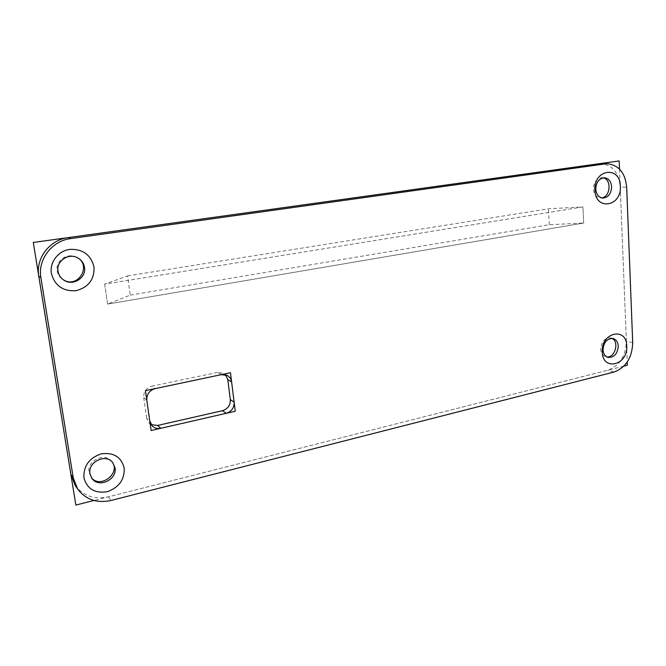 <?xml version="1.0" encoding="UTF-8"?>
<svg xmlns="http://www.w3.org/2000/svg" width="666" height="666" viewBox="0 0 666 666"><rect width="100%" height="100%" fill="white"/><g stroke="black" fill="none" stroke-linecap="round" stroke-linejoin="round"><path stroke-width="0.5" stroke-dasharray="3.33 2.5" d="M127.514 275.907L548.426 208.799L582.933 206.935L104.629 284.141L127.514 275.907L130.27 295.105L107.592 304.071L583.707 223.027L549.308 224.717L130.27 295.105M104.629 284.141L107.592 304.071L583.707 223.027L582.933 206.935L104.629 284.141L107.592 304.071M549.308 224.717L548.426 208.799M221.328 374.65L217.599 372.386L223.809 373.376L225.533 374.758M217.599 372.386L152.039 386.13L155.203 388.603M151.115 424.65L149.375 423.426L146.686 418.29L149.783 421.095M146.795 400.216L143.714 397.619C143.49 391.766 146.262 387.937 152.039 386.13M143.714 397.619L146.686 418.29M611.896 338.345L610.764 337.937C604.745 337.779 601.39 341.533 600.69 349.209C601.032 353.205 602.705 355.711 605.727 356.735L606.917 356.934M76.757 257.401L76.29 257.168C67.258 252.381 55.17 260.93 57.176 270.829C57.859 274.65 59.865 277.622 63.195 279.737L63.636 279.995M603.23 177.839L602.039 177.672C596.644 178.321 593.764 182.109 593.398 189.027C593.955 194.297 596.286 197.261 600.399 197.919L601.598 197.877M112.104 461.904L111.622 461.272C104.695 451.981 86.588 460.855 89.036 472.502L91.467 477.772M75.208 485.422C83.258 495.979 94.314 499.783 108.383 496.819L607.817 370.229C619.638 365.759 625.832 356.069 626.373 341.134L620.204 186.938C618.781 172.835 612.462 165.068 601.248 163.628M619.488 169.064L627.214 362.046M623.851 366.158L93.964 500.474M583.707 223.027L582.933 206.935M632.7 342.699L626.373 341.134L620.204 186.938L626.681 187.263M614.027 372.036L607.817 370.229M108.383 496.819L111.097 500.457M227.589 375.632L223.809 373.376M152.497 426.273L149.375 423.426M605.727 356.735L608.041 357.376M610.764 337.937L613.095 338.511M63.195 279.737L64.078 280.278M76.29 257.168L77.223 257.617M600.399 197.919L602.78 198.068M602.039 177.672L604.437 177.772M90.967 477.139L91.925 478.429M111.622 461.272L112.646 462.495"/><path stroke-width="1" d="M230.311 399.625C230.461 405.219 227.847 408.907 222.477 410.697L226.224 413.32C231.643 411.513 234.274 407.783 234.124 402.131L230.311 399.625L227.805 379.628L231.61 381.951L234.124 402.131M225.533 374.758L227.805 379.628M231.61 381.951C231.21 379.179 229.87 377.073 227.589 375.632L221.328 374.65L155.203 388.603C149.367 390.426 146.57 394.297 146.795 400.216L149.783 421.095L152.497 426.273C154.828 428.28 157.592 428.962 160.797 428.305L157.609 425.449L151.115 424.65M157.609 425.449L222.477 410.697M226.224 413.32L160.797 428.305M603.005 349.825C603.346 353.829 605.019 356.343 608.041 357.376C614.127 357.634 617.54 353.887 618.273 346.137C617.94 342.049 616.216 339.51 613.095 338.511C607.067 338.361 603.704 342.133 603.005 349.825M602.247 351.989C600.84 332.409 626.673 326.49 626.748 346.045C628.188 365.159 602.647 371.703 602.247 351.989M606.917 356.934C615.118 357.892 619.505 341.525 611.896 338.345M58.034 271.328C58.725 275.166 60.739 278.147 64.078 280.278C73.16 286.347 86.58 277.714 84.499 267.291C83.708 262.912 81.277 259.69 77.223 257.617C68.157 252.805 56.027 261.388 58.034 271.328M51.374 273.418C49.5 262.271 58.175 250.94 69.664 249.384C82.726 248.884 90.826 254.72 93.981 266.891C94.53 279.404 88.553 287.329 76.049 290.692C63.02 291.492 54.795 285.731 51.374 273.418M63.636 279.995C78.38 288.869 92.249 264.852 76.757 257.401M595.762 189.152C596.32 194.439 598.659 197.411 602.78 198.068C608.266 197.527 611.205 193.748 611.613 186.738C611.055 181.352 608.666 178.363 604.437 177.772C599.025 178.421 596.137 182.218 595.762 189.152M594.929 190.11C593.439 169.106 620.254 165.384 620.354 186.214C621.878 206.71 595.371 211.155 594.929 190.11M601.598 197.877C610.422 197.261 611.904 179.395 603.23 177.839M89.985 473.776L91.925 478.429C98.618 488.511 117.482 479.62 115.002 467.732L112.646 462.495C105.694 453.171 87.529 462.087 89.985 473.776M83.924 477.788C83.433 465.917 89.219 457.933 101.29 453.837C113.628 452.231 121.262 456.959 124.192 468.015C124.659 479.612 118.981 487.52 107.151 491.724C94.847 493.589 87.104 488.944 83.924 477.788M91.467 477.772C100.474 489.069 121.004 473.118 112.104 461.904M607.667 163.753L598.684 163.778L607.667 163.753C618.93 165.21 625.274 173.043 626.681 187.263L632.7 342.699C632.134 357.75 625.907 367.524 614.027 372.036L111.097 500.457C96.903 503.471 85.739 499.65 77.622 489.002L73.252 477.888L70.879 474.408L75.208 485.422L77.622 489.002M598.684 163.778L68.298 237.595C49.783 239.727 35.44 258.35 38.778 276.282L70.879 474.408L38.778 276.282L40.901 277.705C37.529 259.574 52.031 240.742 70.729 238.578L68.298 237.595L598.684 163.778M605.086 163.911L70.729 238.578L605.086 163.911M40.901 277.705L73.252 477.888M93.964 500.474L75.849 505.069L33.3 242.466L619.155 160.931L619.488 169.064M627.214 362.046L627.339 365.276L623.851 366.158M111.097 500.457L614.027 372.036L111.097 500.457M632.7 342.699L626.681 187.263M145.429 390.667L230.461 372.719L235.265 411.247L151.132 430.519L145.429 390.667"/></g></svg>
